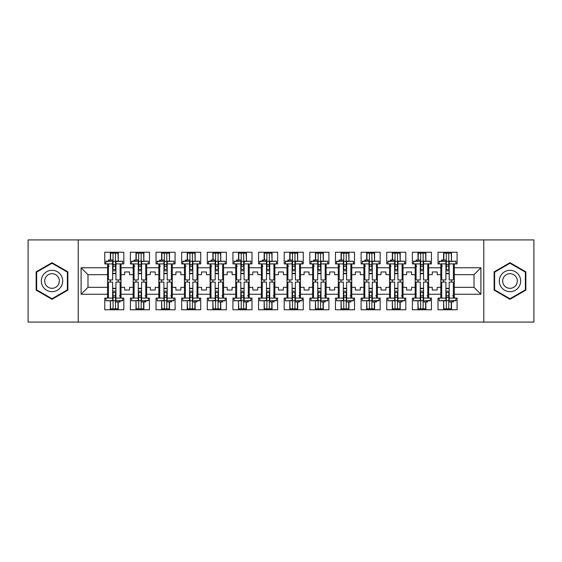 <?xml version="1.0" encoding="UTF-8"?>
<svg xmlns="http://www.w3.org/2000/svg" width="562" height="562" viewBox="0 0 562 562"><rect width="100%" height="100%" fill="white"/><g stroke="black" fill="none" stroke-linecap="round" stroke-linejoin="round"><path stroke-width="0.84" d="M483.777 239.918L28.1 239.918L28.1 322.082L533.9 322.082L533.9 239.918L483.777 239.918L483.777 322.082M428.651 287.33L432.262 287.33L432.262 290.041L437.194 290.041L437.194 287.33L440.812 287.33L440.812 274.67L437.194 274.67L437.194 271.959L432.262 271.959L432.262 274.67L428.651 274.67L428.651 294.228L440.812 294.228L440.812 298.092L438.016 298.092L438.016 309.76L457.075 309.76L457.075 298.092L454.286 298.092L454.286 287.33L474.005 287.33L474.005 274.67L454.286 274.67L454.286 287.33M403.01 287.33L406.628 287.33L406.628 290.041L411.56 290.041L411.56 287.33L415.17 287.33L415.17 274.67L411.56 274.67L411.56 271.959L406.628 271.959L406.628 274.67L403.01 274.67L403.01 294.228L415.17 294.228L415.17 298.092L412.382 298.092L412.382 309.76L431.44 309.76L431.44 298.092L428.651 298.092L428.651 294.228M377.376 287.33L380.994 287.33L380.994 290.041L385.925 290.041L385.925 287.33L389.536 287.33L389.536 274.67L385.925 274.67L385.925 271.959L380.994 271.959L380.994 274.67L377.376 274.67L377.376 294.228L389.536 294.228L389.536 298.092L386.747 298.092L386.747 309.76L405.806 309.76L405.806 298.092L403.01 298.092L403.01 294.228M351.742 287.33L355.36 287.33L355.36 290.041L360.291 290.041L360.291 287.33L363.902 287.33L363.902 274.67L360.291 274.67L360.291 271.959L355.36 271.959L355.36 274.67L351.742 274.67L351.742 294.228L363.902 294.228L363.902 298.092L361.113 298.092L361.113 309.76L380.172 309.76L380.172 298.092L377.376 298.092L377.376 294.228M326.108 287.33L329.725 287.33L329.725 290.041L334.65 290.041L334.65 287.33L338.268 287.33L338.268 274.67L334.65 274.67L334.65 271.959L329.725 271.959L329.725 274.67L326.108 274.67L326.108 294.228L338.268 294.228L338.268 298.092L335.472 298.092L335.472 309.76L354.538 309.76L354.538 298.092L351.742 298.092L351.742 294.228M300.473 287.33L304.091 287.33L304.091 290.041L309.016 290.041L309.016 287.33L312.634 287.33L312.634 274.67L309.016 274.67L309.016 271.959L304.091 271.959L304.091 274.67L300.473 274.67L300.473 294.228L312.634 294.228L312.634 298.092L309.838 298.092L309.838 309.76L328.903 309.76L328.903 298.092L326.108 298.092L326.108 294.228M274.839 287.33L278.45 287.33L278.45 290.041L283.381 290.041L283.381 287.33L286.999 287.33L286.999 274.67L283.381 274.67L283.381 271.959L278.45 271.959L278.45 274.67L274.839 274.67L274.839 294.228L286.999 294.228L286.999 298.092L284.203 298.092L284.203 309.76L303.269 309.76L303.269 298.092L300.473 298.092L300.473 294.228M249.205 287.33L252.816 287.33L252.816 290.041L257.747 290.041L257.747 287.33L261.365 287.33L261.365 274.67L257.747 274.67L257.747 271.959L252.816 271.959L252.816 274.67L249.205 274.67L249.205 294.228L261.365 294.228L261.365 298.092L258.569 298.092L258.569 309.76L277.628 309.76L277.628 298.092L274.839 298.092L274.839 294.228M223.571 287.33L227.181 287.33L227.181 290.041L232.113 290.041L232.113 287.33L235.731 287.33L235.731 274.67L232.113 274.67L232.113 271.959L227.181 271.959L227.181 274.67L223.571 274.67L223.571 294.228L235.731 294.228L235.731 298.092L232.935 298.092L232.935 309.76L251.994 309.76L251.994 298.092L249.205 298.092L249.205 294.228M197.929 287.33L201.547 287.33L201.547 290.041L206.479 290.041L206.479 287.33L210.09 287.33L210.09 274.67L206.479 274.67L206.479 271.959L201.547 271.959L201.547 274.67L197.929 274.67L197.929 294.228L210.09 294.228L210.09 298.092L207.301 298.092L207.301 309.76L226.36 309.76L226.36 298.092L223.571 298.092L223.571 294.228M172.295 287.33L175.913 287.33L175.913 290.041L180.845 290.041L180.845 287.33L184.455 287.33L184.455 274.67L180.845 274.67L180.845 271.959L175.913 271.959L175.913 274.67L172.295 274.67L172.295 294.228L184.455 294.228L184.455 298.092L181.667 298.092L181.667 309.76L200.725 309.76L200.725 298.092L197.929 298.092L197.929 294.228M146.661 287.33L150.279 287.33L150.279 290.041L155.21 290.041L155.21 287.33L158.821 287.33L158.821 274.67L155.21 274.67L155.21 271.959L150.279 271.959L150.279 274.67L146.661 274.67L146.661 294.228L158.821 294.228L158.821 298.092L156.032 298.092L156.032 309.76L175.091 309.76L175.091 298.092L172.295 298.092L172.295 294.228M121.027 287.33L124.645 287.33L124.645 290.041L129.569 290.041L129.569 287.33L133.187 287.33L133.187 274.67L129.569 274.67L129.569 271.959L124.645 271.959L124.645 274.67L121.027 274.67L121.027 294.228L133.187 294.228L133.187 298.092L130.391 298.092L130.391 309.76L149.457 309.76L149.457 298.092L146.661 298.092L146.661 294.228M78.223 322.082L78.223 239.918M146.661 274.67L146.661 267.772L158.821 267.772L158.821 274.67M172.295 274.67L172.295 263.908L175.091 263.908L175.091 252.24L156.032 252.24L156.032 263.908L158.821 263.908L158.821 267.772M172.295 267.772L184.455 267.772L184.455 274.67M197.929 274.67L197.929 263.908L200.725 263.908L200.725 252.24L181.667 252.24L181.667 263.908L184.455 263.908L184.455 267.772M197.929 267.772L210.09 267.772L210.09 274.67M223.571 274.67L223.571 263.908L226.36 263.908L226.36 252.24L207.301 252.24L207.301 263.908L210.09 263.908L210.09 267.772M223.571 267.772L235.731 267.772L235.731 274.67M249.205 274.67L249.205 263.908L251.994 263.908L251.994 252.24L232.935 252.24L232.935 263.908L235.731 263.908L235.731 267.772M249.205 267.772L261.365 267.772L261.365 274.67M274.839 274.67L274.839 263.908L277.628 263.908L277.628 252.24L258.569 252.24L258.569 263.908L261.365 263.908L261.365 267.772M274.839 267.772L286.999 267.772L286.999 274.67M300.473 274.67L300.473 263.908L303.269 263.908L303.269 252.24L284.203 252.24L284.203 263.908L286.999 263.908L286.999 267.772M300.473 267.772L312.634 267.772L312.634 274.67M326.108 274.67L326.108 263.908L328.903 263.908L328.903 252.24L309.838 252.24L309.838 263.908L312.634 263.908L312.634 267.772M326.108 267.772L338.268 267.772L338.268 274.67M351.742 274.67L351.742 263.908L354.538 263.908L354.538 252.24L335.472 252.24L335.472 263.908L338.268 263.908L338.268 267.772M351.742 267.772L363.902 267.772L363.902 274.67M377.376 274.67L377.376 263.908L380.172 263.908L380.172 252.24L361.113 252.24L361.113 263.908L363.902 263.908L363.902 267.772M377.376 267.772L389.536 267.772L389.536 274.67M403.01 274.67L403.01 263.908L405.806 263.908L405.806 252.24L386.747 252.24L386.747 263.908L389.536 263.908L389.536 267.772M403.01 267.772L415.17 267.772L415.17 274.67M428.651 274.67L428.651 263.908L431.44 263.908L431.44 252.24L412.382 252.24L412.382 263.908L415.17 263.908L415.17 267.772M428.651 267.772L440.812 267.772L440.812 274.67M454.286 274.67L454.286 263.908L457.075 263.908L457.075 252.24L438.016 252.24L438.016 263.908L440.812 263.908L440.812 267.772M454.286 267.772L480.903 267.772L480.903 294.228L454.286 294.228M107.553 287.33L107.553 274.67L87.995 274.67L87.995 287.33L107.553 287.33L107.553 298.092L104.757 298.092L104.757 309.76L123.823 309.76L123.823 298.092L121.027 298.092L121.027 294.228M107.553 294.228L81.097 294.228L81.097 267.772L107.553 267.772L107.553 274.67M121.027 274.67L121.027 263.908L123.823 263.908L123.823 252.24L104.757 252.24L104.757 263.908L107.553 263.908L107.553 267.772M121.027 267.772L133.187 267.772L133.187 274.67M146.661 267.772L146.661 263.908L149.457 263.908L149.457 252.24L130.391 252.24L130.391 263.908L133.187 263.908L133.187 267.772M440.812 287.33L440.812 294.228M415.17 287.33L415.17 294.228M389.536 287.33L389.536 294.228M363.902 287.33L363.902 294.228M338.268 287.33L338.268 294.228M312.634 287.33L312.634 294.228M286.999 287.33L286.999 294.228M261.365 287.33L261.365 294.228M235.731 287.33L235.731 294.228M210.09 287.33L210.09 294.228M184.455 287.33L184.455 294.228M158.821 287.33L158.821 294.228M133.187 287.33L133.187 294.228M87.995 287.33L81.097 294.228M81.097 267.772L87.995 274.67M474.005 287.33L480.903 294.228M480.903 267.772L474.005 274.67M110.349 309.76L110.349 300.818M110.349 282.068L110.349 279.932M110.349 260.051L110.349 252.24M118.231 309.76L118.231 301.949M118.231 282.068L118.231 279.932M118.231 261.182L118.231 252.24M135.983 309.76L135.983 300.818M135.983 282.068L135.983 279.932M135.983 260.051L135.983 252.24M143.872 309.76L143.872 301.949M143.872 282.068L143.872 279.932M143.872 261.182L143.872 252.24M161.617 309.76L161.617 300.818M161.617 282.068L161.617 279.932M161.617 260.051L161.617 252.24M169.506 309.76L169.506 301.949M169.506 282.068L169.506 279.932M169.506 261.182L169.506 252.24M187.251 309.76L187.251 300.818M187.251 282.068L187.251 279.932M187.251 260.051L187.251 252.24M195.14 309.76L195.14 301.949M195.14 282.068L195.14 279.932M195.14 261.182L195.14 252.24M212.886 309.76L212.886 300.818M212.886 282.068L212.886 279.932M212.886 260.051L212.886 252.24M220.775 309.76L220.775 301.949M220.775 282.068L220.775 279.932M220.775 261.182L220.775 252.24M238.52 309.76L238.52 300.818M238.52 282.068L238.52 279.932M238.52 260.051L238.52 252.24M246.409 309.76L246.409 301.949M246.409 282.068L246.409 279.932M246.409 261.182L246.409 252.24M264.154 309.76L264.154 300.818M264.154 282.068L264.154 279.932M264.154 260.051L264.154 252.24M272.043 309.76L272.043 301.949M272.043 282.068L272.043 279.932M272.043 261.182L272.043 252.24M289.788 309.76L289.788 300.818M289.788 282.068L289.788 279.932M289.788 260.051L289.788 252.24M297.677 309.76L297.677 301.949M297.677 282.068L297.677 279.932M297.677 261.182L297.677 252.24M315.43 309.76L315.43 300.818M315.43 282.068L315.43 279.932M315.43 260.051L315.43 252.24M323.312 309.76L323.312 301.949M323.312 282.068L323.312 279.932M323.312 261.182L323.312 252.24M341.064 309.76L341.064 300.818M341.064 282.068L341.064 279.932M341.064 260.051L341.064 252.24M348.953 309.76L348.953 301.949M348.953 282.068L348.953 279.932M348.953 261.182L348.953 252.24M366.698 309.76L366.698 300.818M366.698 282.068L366.698 279.932M366.698 260.051L366.698 252.24M374.587 309.76L374.587 301.949M374.587 282.068L374.587 279.932M374.587 261.182L374.587 252.24M392.332 309.76L392.332 300.818M392.332 282.068L392.332 279.932M392.332 260.051L392.332 252.24M400.221 309.76L400.221 301.949M400.221 282.068L400.221 279.932M400.221 261.182L400.221 252.24M417.966 309.76L417.966 300.818M417.966 282.068L417.966 279.932M417.966 260.051L417.966 252.24M425.856 309.76L425.856 301.949M425.856 282.068L425.856 279.932M425.856 261.182L425.856 252.24M443.601 309.76L443.601 300.818M443.601 282.068L443.601 279.932M443.601 260.051L443.601 252.24M451.49 309.76L451.49 301.949M451.49 282.068L451.49 279.932M451.49 261.182L451.49 252.24M67.869 271.846L52.013 262.686L36.151 271.846L36.151 290.154L52.013 299.314L67.869 290.154L67.869 271.846M494.131 271.846L494.131 290.154L509.987 299.314L525.849 290.154L525.849 271.846L509.987 262.686L494.131 271.846M112.646 261.463L112.646 279.932L108.459 279.932L108.459 263.908L105.909 263.908L105.909 261.182L112.646 261.182L105.909 261.463M122.671 261.463L122.671 263.908L120.12 263.908L120.12 279.932L115.934 279.932L115.934 261.182L122.671 261.182L115.934 261.463M110.595 260.051L110.595 253.146L113.06 253.146L113.06 269.535L113.06 266.212L115.519 266.212L115.519 269.535L115.519 253.146L117.985 253.146L118.231 261.133M115.934 273.687L112.646 273.687M108.459 261.182L108.459 260.051L113.06 260.051L113.06 253.146L115.519 253.146L115.519 266.212M113.06 261.281L115.519 261.281M113.06 264.569L115.519 264.569M109.176 266.212L108.459 266.212M113.06 266.212L112.646 266.212M115.934 273.364L112.646 273.364M115.934 269.535L112.646 269.535M115.934 270.828L112.646 270.828M115.934 300.537L115.934 282.068L120.12 282.068L120.12 298.092L122.671 298.092L122.671 300.818L115.934 300.818L122.671 300.537M105.909 300.537L105.909 298.092L108.459 298.092L108.459 282.068L112.646 282.068L112.646 300.818L105.909 300.818L112.646 300.537M117.985 301.949L117.985 308.854L115.519 308.854L115.519 292.465L115.519 295.788L113.06 295.788L113.06 292.465L113.06 308.854L110.595 308.854L110.349 300.867M112.646 288.313L115.934 288.313M120.12 300.818L120.12 301.949L115.519 301.949L115.519 308.854L113.06 308.854L113.06 295.788M115.519 300.719L113.06 300.719M115.519 297.431L113.06 297.431M119.404 295.788L120.12 295.788M115.519 295.788L115.934 295.788M112.646 288.636L115.934 288.636M112.646 292.465L115.934 292.465M112.646 291.172L115.934 291.172M42.761 275.661A10.678 10.678 0 0 0 46.667 290.252A10.678 10.678 0 0 0 61.258 286.339A10.678 10.678 0 0 0 57.352 271.748A10.678 10.678 0 0 0 42.761 275.661M45.677 277.347A7.313 7.313 0 0 0 48.353 287.33A7.313 7.313 0 0 0 58.343 284.653A7.313 7.313 0 0 0 55.666 274.67A7.313 7.313 0 0 0 45.677 277.347M67.377 272.127L67.377 289.873L52.013 298.738L36.642 289.873L36.642 272.127L52.013 263.262L67.377 272.127M500.742 275.661A10.678 10.678 0 0 0 504.648 290.252A10.678 10.678 0 0 0 519.239 286.339A10.678 10.678 0 0 0 515.333 271.748A10.678 10.678 0 0 0 500.742 275.661M503.657 277.347A7.313 7.313 0 0 0 506.334 287.33A7.313 7.313 0 0 0 516.323 284.653A7.313 7.313 0 0 0 513.647 274.67A7.313 7.313 0 0 0 503.657 277.347M525.358 272.127L525.358 289.873L509.987 298.738L494.623 289.873L494.623 272.127L509.987 263.262L525.358 272.127M138.28 261.463L138.28 279.932L134.093 279.932L134.093 263.908L131.543 263.908L131.543 261.182L138.28 261.182L131.543 261.463M148.305 261.463L148.305 263.908L145.762 263.908L145.762 279.932L141.568 279.932L141.568 261.182L148.305 261.182L141.568 261.463M136.229 260.051L136.229 253.146L138.695 253.146L138.695 269.535L138.695 266.212L141.16 266.212L141.16 269.535L141.16 253.146L143.619 253.146L143.872 261.133M141.568 273.687L138.28 273.687M134.093 261.182L134.093 260.051L138.695 260.051L138.695 253.146L141.16 253.146L141.16 266.212M138.695 261.281L141.16 261.281M138.695 264.569L141.16 264.569M134.81 266.212L134.093 266.212M138.695 266.212L138.28 266.212M141.568 273.364L138.28 273.364M141.568 269.535L138.28 269.535M141.568 270.828L138.28 270.828M163.914 261.463L163.914 279.932L159.727 279.932L159.727 263.908L157.177 263.908L157.177 261.182L163.914 261.182L157.177 261.463M173.939 261.463L173.939 263.908L171.396 263.908L171.396 279.932L167.202 279.932L167.202 261.182L173.939 261.182L167.202 261.463M161.863 260.051L161.863 253.146L164.329 253.146L164.329 269.535L164.329 266.212L166.795 266.212L166.795 269.535L166.795 253.146L169.26 253.146L169.506 261.133M167.202 273.687L163.914 273.687M159.727 261.182L159.727 260.051L164.329 260.051L164.329 253.146L166.795 253.146L166.795 266.212M164.329 261.281L166.795 261.281M164.329 264.569L166.795 264.569M160.451 266.212L159.727 266.212M164.329 266.212L163.914 266.212M167.202 273.364L163.914 273.364M167.202 269.535L163.914 269.535M167.202 270.828L163.914 270.828M189.549 261.463L189.549 279.932L185.362 279.932L185.362 263.908L182.812 263.908L182.812 261.182L189.549 261.182L182.812 261.463M199.573 261.463L199.573 263.908L197.03 263.908L197.03 279.932L192.836 279.932L192.836 261.182L199.573 261.182L192.836 261.463M187.497 260.051L187.497 253.146L189.963 253.146L189.963 269.535L189.963 266.212L192.429 266.212L192.429 269.535L192.429 253.146L194.895 253.146L195.14 261.133M192.836 273.687L189.549 273.687M185.362 261.182L185.362 260.051L189.963 260.051L189.963 253.146L192.429 253.146L192.429 266.212M189.963 261.281L192.429 261.281M189.963 264.569L192.429 264.569M186.085 266.212L185.362 266.212M189.963 266.212L189.549 266.212M192.836 273.364L189.549 273.364M192.836 269.535L189.549 269.535M192.836 270.828L189.549 270.828M215.19 261.463L215.19 279.932L210.996 279.932L210.996 263.908L208.453 263.908L208.453 261.182L215.19 261.182L208.453 261.463M225.207 261.463L225.207 263.908L222.664 263.908L222.664 279.932L218.47 279.932L218.47 261.182L225.207 261.182L218.47 261.463M213.131 260.051L213.131 253.146L215.597 253.146L215.597 269.535L215.597 266.212L218.063 266.212L218.063 269.535L218.063 253.146L220.529 253.146L220.775 261.133M218.47 273.687L215.19 273.687M210.996 261.182L210.996 260.051L215.597 260.051L215.597 253.146L218.063 253.146L218.063 266.212M215.597 261.281L218.063 261.281M215.597 264.569L218.063 264.569M211.719 266.212L210.996 266.212M215.597 266.212L215.19 266.212M218.47 273.364L215.19 273.364M218.47 269.535L215.19 269.535M218.47 270.828L215.19 270.828M240.824 261.463L240.824 279.932L236.63 279.932L236.63 263.908L234.087 263.908L234.087 261.182L240.824 261.182L234.087 261.463M250.849 261.463L250.849 263.908L248.299 263.908L248.299 279.932L244.112 279.932L244.112 261.182L250.849 261.182L244.112 261.463M238.766 260.051L238.766 253.146L241.231 253.146L241.231 269.535L241.231 266.212L243.697 266.212L243.697 269.535L243.697 253.146L246.163 253.146L246.409 261.133M244.112 273.687L240.824 273.687M236.63 261.182L236.63 260.051L241.231 260.051L241.231 253.146L243.697 253.146L243.697 266.212M241.231 261.281L243.697 261.281M241.231 264.569L243.697 264.569M237.354 266.212L236.63 266.212M241.231 266.212L240.824 266.212M244.112 273.364L240.824 273.364M244.112 269.535L240.824 269.535M244.112 270.828L240.824 270.828M141.568 300.537L141.568 282.068L145.762 282.068L145.762 298.092L148.305 298.092L148.305 300.818L141.568 300.818L148.305 300.537M131.543 300.537L131.543 298.092L134.093 298.092L134.093 282.068L138.28 282.068L138.28 300.818L131.543 300.818L138.28 300.537M143.619 301.949L143.619 308.854L141.16 308.854L141.16 292.465L141.16 295.788L138.695 295.788L138.695 292.465L138.695 308.854L136.229 308.854L135.983 300.867M138.28 288.313L141.568 288.313M145.762 300.818L145.762 301.949L141.16 301.949L141.16 308.854L138.695 308.854L138.695 295.788M141.16 300.719L138.695 300.719M141.16 297.431L138.695 297.431M145.038 295.788L145.762 295.788M141.16 295.788L141.568 295.788M138.28 288.636L141.568 288.636M138.28 292.465L141.568 292.465M138.28 291.172L141.568 291.172M167.202 300.537L167.202 282.068L171.396 282.068L171.396 298.092L173.939 298.092L173.939 300.818L167.202 300.818L173.939 300.537M157.177 300.537L157.177 298.092L159.727 298.092L159.727 282.068L163.914 282.068L163.914 300.818L157.177 300.818L163.914 300.537M169.26 301.949L169.26 308.854L166.795 308.854L166.795 292.465L166.795 295.788L164.329 295.788L164.329 292.465L164.329 308.854L161.863 308.854L161.617 300.867M163.914 288.313L167.202 288.313M171.396 300.818L171.396 301.949L166.795 301.949L166.795 308.854L164.329 308.854L164.329 295.788M166.795 300.719L164.329 300.719M166.795 297.431L164.329 297.431M170.672 295.788L171.396 295.788M166.795 295.788L167.202 295.788M163.914 288.636L167.202 288.636M163.914 292.465L167.202 292.465M163.914 291.172L167.202 291.172M192.836 300.537L192.836 282.068L197.03 282.068L197.03 298.092L199.573 298.092L199.573 300.818L192.836 300.818L199.573 300.537M182.812 300.537L182.812 298.092L185.362 298.092L185.362 282.068L189.549 282.068L189.549 300.818L182.812 300.818L189.549 300.537M194.895 301.949L194.895 308.854L192.429 308.854L192.429 292.465L192.429 295.788L189.963 295.788L189.963 292.465L189.963 308.854L187.497 308.854L187.251 300.867M189.549 288.313L192.836 288.313M197.03 300.818L197.03 301.949L192.429 301.949L192.429 308.854L189.963 308.854L189.963 295.788M192.429 300.719L189.963 300.719M192.429 297.431L189.963 297.431M196.307 295.788L197.03 295.788M192.429 295.788L192.836 295.788M189.549 288.636L192.836 288.636M189.549 292.465L192.836 292.465M189.549 291.172L192.836 291.172M218.47 300.537L218.47 282.068L222.664 282.068L222.664 298.092L225.207 298.092L225.207 300.818L218.47 300.818L225.207 300.537M208.453 300.537L208.453 298.092L210.996 298.092L210.996 282.068L215.19 282.068L215.19 300.818L208.453 300.818L215.19 300.537M220.529 301.949L220.529 308.854L218.063 308.854L218.063 292.465L218.063 295.788L215.597 295.788L215.597 292.465L215.597 308.854L213.131 308.854L212.886 300.867M215.19 288.313L218.47 288.313M222.664 300.818L222.664 301.949L218.063 301.949L218.063 308.854L215.597 308.854L215.597 295.788M218.063 300.719L215.597 300.719M218.063 297.431L215.597 297.431M221.941 295.788L222.664 295.788M218.063 295.788L218.47 295.788M215.19 288.636L218.47 288.636M215.19 292.465L218.47 292.465M215.19 291.172L218.47 291.172M244.112 300.537L244.112 282.068L248.299 282.068L248.299 298.092L250.849 298.092L250.849 300.818L244.112 300.818L250.849 300.537M234.087 300.537L234.087 298.092L236.63 298.092L236.63 282.068L240.824 282.068L240.824 300.818L234.087 300.818L240.824 300.537M246.163 301.949L246.163 308.854L243.697 308.854L243.697 292.465L243.697 295.788L241.231 295.788L241.231 292.465L241.231 308.854L238.766 308.854L238.52 300.867M240.824 288.313L244.112 288.313M248.299 300.818L248.299 301.949L243.697 301.949L243.697 308.854L241.231 308.854L241.231 295.788M243.697 300.719L241.231 300.719M243.697 297.431L241.231 297.431M247.575 295.788L248.299 295.788M243.697 295.788L244.112 295.788M240.824 288.636L244.112 288.636M240.824 292.465L244.112 292.465M240.824 291.172L244.112 291.172M266.458 261.463L266.458 279.932L262.264 279.932L262.264 263.908L259.721 263.908L259.721 261.182L266.458 261.182L259.721 261.463M276.483 261.463L276.483 263.908L273.933 263.908L273.933 279.932L269.746 279.932L269.746 261.182L276.483 261.182L269.746 261.463M264.4 260.051L264.4 253.146L266.866 253.146L266.866 269.535L266.866 266.212L269.331 266.212L269.331 269.535L269.331 253.146L271.797 253.146L272.043 261.133M269.746 273.687L266.458 273.687M262.264 261.182L262.264 260.051L266.866 260.051L266.866 253.146L269.331 253.146L269.331 266.212M266.866 261.281L269.331 261.281M266.866 264.569L269.331 264.569M262.988 266.212L262.264 266.212M266.866 266.212L266.458 266.212M269.746 273.364L266.458 273.364M269.746 269.535L266.458 269.535M269.746 270.828L266.458 270.828M269.746 300.537L269.746 282.068L273.933 282.068L273.933 298.092L276.483 298.092L276.483 300.818L269.746 300.818L276.483 300.537M259.721 300.537L259.721 298.092L262.264 298.092L262.264 282.068L266.458 282.068L266.458 300.818L259.721 300.818L266.458 300.537M271.797 301.949L271.797 308.854L269.331 308.854L269.331 292.465L269.331 295.788L266.866 295.788L266.866 292.465L266.866 308.854L264.4 308.854L264.154 300.867M266.458 288.313L269.746 288.313M273.933 300.818L273.933 301.949L269.331 301.949L269.331 308.854L266.866 308.854L266.866 295.788M269.331 300.719L266.866 300.719M269.331 297.431L266.866 297.431M273.209 295.788L273.933 295.788M269.331 295.788L269.746 295.788M266.458 288.636L269.746 288.636M266.458 292.465L269.746 292.465M266.458 291.172L269.746 291.172M292.092 261.463L292.092 279.932L287.899 279.932L287.899 263.908L285.356 263.908L285.356 261.182L292.092 261.182L285.356 261.463M302.117 261.463L302.117 263.908L299.567 263.908L299.567 279.932L295.38 279.932L295.38 261.182L302.117 261.182L295.38 261.463M290.041 260.051L290.041 253.146L292.5 253.146L292.5 269.535L292.5 266.212L294.966 266.212L294.966 269.535L294.966 253.146L297.431 253.146L297.677 261.133M295.38 273.687L292.092 273.687M287.899 261.182L287.899 260.051L292.5 260.051L292.5 253.146L294.966 253.146L294.966 266.212M292.5 261.281L294.966 261.281M292.5 264.569L294.966 264.569M288.622 266.212L287.899 266.212M292.5 266.212L292.092 266.212M295.38 273.364L292.092 273.364M295.38 269.535L292.092 269.535M295.38 270.828L292.092 270.828M295.38 300.537L295.38 282.068L299.567 282.068L299.567 298.092L302.117 298.092L302.117 300.818L295.38 300.818L302.117 300.537M285.356 300.537L285.356 298.092L287.899 298.092L287.899 282.068L292.092 282.068L292.092 300.818L285.356 300.818L292.092 300.537M297.431 301.949L297.431 308.854L294.966 308.854L294.966 292.465L294.966 295.788L292.5 295.788L292.5 292.465L292.5 308.854L290.041 308.854L289.788 300.867M292.092 288.313L295.38 288.313M299.567 300.818L299.567 301.949L294.966 301.949L294.966 308.854L292.5 308.854L292.5 295.788M294.966 300.719L292.5 300.719M294.966 297.431L292.5 297.431M298.851 295.788L299.567 295.788M294.966 295.788L295.38 295.788M292.092 288.636L295.38 288.636M292.092 292.465L295.38 292.465M292.092 291.172L295.38 291.172M317.727 261.463L317.727 279.932L313.54 279.932L313.54 263.908L310.99 263.908L310.99 261.182L317.727 261.182L310.99 261.463M327.751 261.463L327.751 263.908L325.201 263.908L325.201 279.932L321.014 279.932L321.014 261.182L327.751 261.182L321.014 261.463M315.675 260.051L315.675 253.146L318.141 253.146L318.141 269.535L318.141 266.212L320.6 266.212L320.6 269.535L320.6 253.146L323.066 253.146L323.312 261.133M321.014 273.687L317.727 273.687M313.54 261.182L313.54 260.051L318.141 260.051L318.141 253.146L320.6 253.146L320.6 266.212M318.141 261.281L320.6 261.281M318.141 264.569L320.6 264.569M314.256 266.212L313.54 266.212M318.141 266.212L317.727 266.212M321.014 273.364L317.727 273.364M321.014 269.535L317.727 269.535M321.014 270.828L317.727 270.828M321.014 300.537L321.014 282.068L325.201 282.068L325.201 298.092L327.751 298.092L327.751 300.818L321.014 300.818L327.751 300.537M310.99 300.537L310.99 298.092L313.54 298.092L313.54 282.068L317.727 282.068L317.727 300.818L310.99 300.818L317.727 300.537M323.066 301.949L323.066 308.854L320.6 308.854L320.6 292.465L320.6 295.788L318.141 295.788L318.141 292.465L318.141 308.854L315.675 308.854L315.43 300.867M317.727 288.313L321.014 288.313M325.201 300.818L325.201 301.949L320.6 301.949L320.6 308.854L318.141 308.854L318.141 295.788M320.6 300.719L318.141 300.719M320.6 297.431L318.141 297.431M324.485 295.788L325.201 295.788M320.6 295.788L321.014 295.788M317.727 288.636L321.014 288.636M317.727 292.465L321.014 292.465M317.727 291.172L321.014 291.172M343.361 261.463L343.361 279.932L339.174 279.932L339.174 263.908L336.624 263.908L336.624 261.182L343.361 261.182L336.624 261.463M353.386 261.463L353.386 263.908L350.843 263.908L350.843 279.932L346.649 279.932L346.649 261.182L353.386 261.182L346.649 261.463M341.31 260.051L341.31 253.146L343.775 253.146L343.775 269.535L343.775 266.212L346.241 266.212L346.241 269.535L346.241 253.146L348.7 253.146L348.953 261.133M346.649 273.687L343.361 273.687M339.174 261.182L339.174 260.051L343.775 260.051L343.775 253.146L346.241 253.146L346.241 266.212M343.775 261.281L346.241 261.281M343.775 264.569L346.241 264.569M339.891 266.212L339.174 266.212M343.775 266.212L343.361 266.212M346.649 273.364L343.361 273.364M346.649 269.535L343.361 269.535M346.649 270.828L343.361 270.828M346.649 300.537L346.649 282.068L350.843 282.068L350.843 298.092L353.386 298.092L353.386 300.818L346.649 300.818L353.386 300.537M336.624 300.537L336.624 298.092L339.174 298.092L339.174 282.068L343.361 282.068L343.361 300.818L336.624 300.818L343.361 300.537M348.7 301.949L348.7 308.854L346.241 308.854L346.241 292.465L346.241 295.788L343.775 295.788L343.775 292.465L343.775 308.854L341.31 308.854L341.064 300.867M343.361 288.313L346.649 288.313M350.843 300.818L350.843 301.949L346.241 301.949L346.241 308.854L343.775 308.854L343.775 295.788M346.241 300.719L343.775 300.719M346.241 297.431L343.775 297.431M350.119 295.788L350.843 295.788M346.241 295.788L346.649 295.788M343.361 288.636L346.649 288.636M343.361 292.465L346.649 292.465M343.361 291.172L346.649 291.172M368.995 261.463L368.995 279.932L364.808 279.932L364.808 263.908L362.258 263.908L362.258 261.182L368.995 261.182L362.258 261.463M379.02 261.463L379.02 263.908L376.477 263.908L376.477 279.932L372.283 279.932L372.283 261.182L379.02 261.182L372.283 261.463M366.944 260.051L366.944 253.146L369.41 253.146L369.41 269.535L369.41 266.212L371.875 266.212L371.875 269.535L371.875 253.146L374.341 253.146L374.587 261.133M372.283 273.687L368.995 273.687M364.808 261.182L364.808 260.051L369.41 260.051L369.41 253.146L371.875 253.146L371.875 266.212M369.41 261.281L371.875 261.281M369.41 264.569L371.875 264.569M365.532 266.212L364.808 266.212M369.41 266.212L368.995 266.212M372.283 273.364L368.995 273.364M372.283 269.535L368.995 269.535M372.283 270.828L368.995 270.828M372.283 300.537L372.283 282.068L376.477 282.068L376.477 298.092L379.02 298.092L379.02 300.818L372.283 300.818L379.02 300.537M362.258 300.537L362.258 298.092L364.808 298.092L364.808 282.068L368.995 282.068L368.995 300.818L362.258 300.818L368.995 300.537M374.341 301.949L374.341 308.854L371.875 308.854L371.875 292.465L371.875 295.788L369.41 295.788L369.41 292.465L369.41 308.854L366.944 308.854L366.698 300.867M368.995 288.313L372.283 288.313M376.477 300.818L376.477 301.949L371.875 301.949L371.875 308.854L369.41 308.854L369.41 295.788M371.875 300.719L369.41 300.719M371.875 297.431L369.41 297.431M375.753 295.788L376.477 295.788M371.875 295.788L372.283 295.788M368.995 288.636L372.283 288.636M368.995 292.465L372.283 292.465M368.995 291.172L372.283 291.172M394.629 261.463L394.629 279.932L390.442 279.932L390.442 263.908L387.892 263.908L387.892 261.182L394.629 261.182L387.892 261.463M404.654 261.463L404.654 263.908L402.111 263.908L402.111 279.932L397.917 279.932L397.917 261.182L404.654 261.182L397.917 261.463M392.578 260.051L392.578 253.146L395.044 253.146L395.044 269.535L395.044 266.212L397.51 266.212L397.51 269.535L397.51 253.146L399.975 253.146L400.221 261.133M397.917 273.687L394.629 273.687M390.442 261.182L390.442 260.051L395.044 260.051L395.044 253.146L397.51 253.146L397.51 266.212M395.044 261.281L397.51 261.281M395.044 264.569L397.51 264.569M391.166 266.212L390.442 266.212M395.044 266.212L394.629 266.212M397.917 273.364L394.629 273.364M397.917 269.535L394.629 269.535M397.917 270.828L394.629 270.828M397.917 300.537L397.917 282.068L402.111 282.068L402.111 298.092L404.654 298.092L404.654 300.818L397.917 300.818L404.654 300.537M387.892 300.537L387.892 298.092L390.442 298.092L390.442 282.068L394.629 282.068L394.629 300.818L387.892 300.818L394.629 300.537M399.975 301.949L399.975 308.854L397.51 308.854L397.51 292.465L397.51 295.788L395.044 295.788L395.044 292.465L395.044 308.854L392.578 308.854L392.332 300.867M394.629 288.313L397.917 288.313M402.111 300.818L402.111 301.949L397.51 301.949L397.51 308.854L395.044 308.854L395.044 295.788M397.51 300.719L395.044 300.719M397.51 297.431L395.044 297.431M401.387 295.788L402.111 295.788M397.51 295.788L397.917 295.788M394.629 288.636L397.917 288.636M394.629 292.465L397.917 292.465M394.629 291.172L397.917 291.172M420.271 261.463L420.271 279.932L416.077 279.932L416.077 263.908L413.527 263.908L413.527 261.182L420.271 261.182L413.527 261.463M430.288 261.463L430.288 263.908L427.745 263.908L427.745 279.932L423.551 279.932L423.551 261.182L430.288 261.182L423.551 261.463M418.212 260.051L418.212 253.146L420.678 253.146L420.678 269.535L420.678 266.212L423.144 266.212L423.144 269.535L423.144 253.146L425.61 253.146L425.856 261.133M423.551 273.687L420.271 273.687M416.077 261.182L416.077 260.051L420.678 260.051L420.678 253.146L423.144 253.146L423.144 266.212M420.678 261.281L423.144 261.281M420.678 264.569L423.144 264.569M416.8 266.212L416.077 266.212M420.678 266.212L420.271 266.212M423.551 273.364L420.271 273.364M423.551 269.535L420.271 269.535M423.551 270.828L420.271 270.828M423.551 300.537L423.551 282.068L427.745 282.068L427.745 298.092L430.288 298.092L430.288 300.818L423.551 300.818L430.288 300.537M413.527 300.537L413.527 298.092L416.077 298.092L416.077 282.068L420.271 282.068L420.271 300.818L413.527 300.818L420.271 300.537M425.61 301.949L425.61 308.854L423.144 308.854L423.144 292.465L423.144 295.788L420.678 295.788L420.678 292.465L420.678 308.854L418.212 308.854L417.966 300.867M420.271 288.313L423.551 288.313M427.745 300.818L427.745 301.949L423.144 301.949L423.144 308.854L420.678 308.854L420.678 295.788M423.144 300.719L420.678 300.719M423.144 297.431L420.678 297.431M427.022 295.788L427.745 295.788M423.144 295.788L423.551 295.788M420.271 288.636L423.551 288.636M420.271 292.465L423.551 292.465M420.271 291.172L423.551 291.172M445.905 261.463L445.905 279.932L441.711 279.932L441.711 263.908L439.168 263.908L439.168 261.182L445.905 261.182L439.168 261.463M455.93 261.463L455.93 263.908L453.379 263.908L453.379 279.932L449.193 279.932L449.193 261.182L455.93 261.182L449.193 261.463M443.847 260.051L443.847 253.146L446.312 253.146L446.312 269.535L446.312 266.212L448.778 266.212L448.778 269.535L448.778 253.146L451.244 253.146L451.49 261.133M449.193 273.687L445.905 273.687M441.711 261.182L441.711 260.051L446.312 260.051L446.312 253.146L448.778 253.146L448.778 266.212M446.312 261.281L448.778 261.281M446.312 264.569L448.778 264.569M442.434 266.212L441.711 266.212M446.312 266.212L445.905 266.212M449.193 273.364L445.905 273.364M449.193 269.535L445.905 269.535M449.193 270.828L445.905 270.828M449.193 300.537L449.193 282.068L453.379 282.068L453.379 298.092L455.93 298.092L455.93 300.818L449.193 300.818L455.93 300.537M439.168 300.537L439.168 298.092L441.711 298.092L441.711 282.068L445.905 282.068L445.905 300.818L439.168 300.818L445.905 300.537M451.244 301.949L451.244 308.854L448.778 308.854L448.778 292.465L448.778 295.788L446.312 295.788L446.312 292.465L446.312 308.854L443.847 308.854L443.601 300.867M445.905 288.313L449.193 288.313M453.379 300.818L453.379 301.949L448.778 301.949L448.778 308.854L446.312 308.854L446.312 295.788M448.778 300.719L446.312 300.719M448.778 297.431L446.312 297.431M452.656 295.788L453.379 295.788M448.778 295.788L449.193 295.788M445.905 288.636L449.193 288.636M445.905 292.465L449.193 292.465M445.905 291.172L449.193 291.172M109.176 260.051L109.176 261.182M112.646 263.908L108.459 263.908M120.12 263.908L115.934 263.908M119.404 301.949L119.404 300.818M115.934 298.092L120.12 298.092M108.459 298.092L112.646 298.092M134.81 260.051L134.81 261.182M138.28 263.908L134.093 263.908M145.762 263.908L141.568 263.908M160.451 260.051L160.451 261.182M163.914 263.908L159.727 263.908M171.396 263.908L167.202 263.908M186.085 260.051L186.085 261.182M189.549 263.908L185.362 263.908M197.03 263.908L192.836 263.908M211.719 260.051L211.719 261.182M215.19 263.908L210.996 263.908M222.664 263.908L218.47 263.908M237.354 260.051L237.354 261.182M240.824 263.908L236.63 263.908M248.299 263.908L244.112 263.908M145.038 301.949L145.038 300.818M141.568 298.092L145.762 298.092M134.093 298.092L138.28 298.092M170.672 301.949L170.672 300.818M167.202 298.092L171.396 298.092M159.727 298.092L163.914 298.092M196.307 301.949L196.307 300.818M192.836 298.092L197.03 298.092M185.362 298.092L189.549 298.092M221.941 301.949L221.941 300.818M218.47 298.092L222.664 298.092M210.996 298.092L215.19 298.092M247.575 301.949L247.575 300.818M244.112 298.092L248.299 298.092M236.63 298.092L240.824 298.092M262.988 260.051L262.988 261.182M266.458 263.908L262.264 263.908M273.933 263.908L269.746 263.908M273.209 301.949L273.209 300.818M269.746 298.092L273.933 298.092M262.264 298.092L266.458 298.092M288.622 260.051L288.622 261.182M292.092 263.908L287.899 263.908M299.567 263.908L295.38 263.908M298.851 301.949L298.851 300.818M295.38 298.092L299.567 298.092M287.899 298.092L292.092 298.092M314.256 260.051L314.256 261.182M317.727 263.908L313.54 263.908M325.201 263.908L321.014 263.908M324.485 301.949L324.485 300.818M321.014 298.092L325.201 298.092M313.54 298.092L317.727 298.092M339.891 260.051L339.891 261.182M343.361 263.908L339.174 263.908M350.843 263.908L346.649 263.908M350.119 301.949L350.119 300.818M346.649 298.092L350.843 298.092M339.174 298.092L343.361 298.092M365.532 260.051L365.532 261.182M368.995 263.908L364.808 263.908M376.477 263.908L372.283 263.908M375.753 301.949L375.753 300.818M372.283 298.092L376.477 298.092M364.808 298.092L368.995 298.092M391.166 260.051L391.166 261.182M394.629 263.908L390.442 263.908M402.111 263.908L397.917 263.908M401.387 301.949L401.387 300.818M397.917 298.092L402.111 298.092M390.442 298.092L394.629 298.092M416.8 260.051L416.8 261.182M420.271 263.908L416.077 263.908M427.745 263.908L423.551 263.908M427.022 301.949L427.022 300.818M423.551 298.092L427.745 298.092M416.077 298.092L420.271 298.092M442.434 260.051L442.434 261.182M445.905 263.908L441.711 263.908M453.379 263.908L449.193 263.908M452.656 301.949L452.656 300.818M449.193 298.092L453.379 298.092M441.711 298.092L445.905 298.092"/></g></svg>
